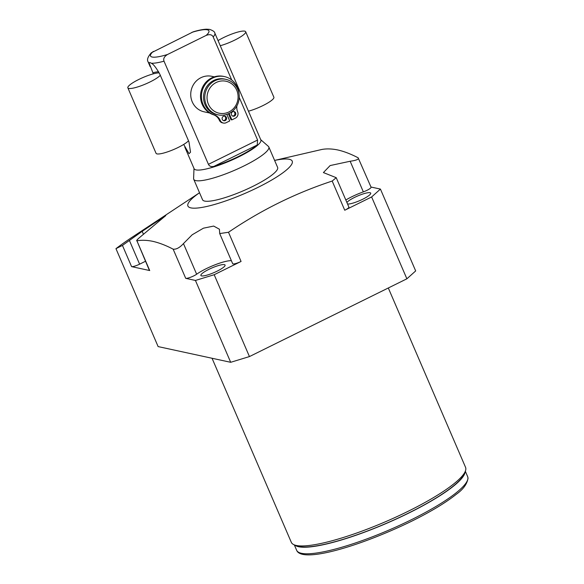 <?xml version="1.0" encoding="UTF-8"?>
<svg xmlns="http://www.w3.org/2000/svg" width="584" height="584" viewBox="0 0 584 584"><rect width="100%" height="100%" fill="white"/><g stroke="black" fill="none" stroke-linecap="round" stroke-linejoin="round"><path stroke-width="0.88" d="M232.622 116.048A2.358 2.234 102.2 0 0 233.6 111.529M231.519 114.895A2.358 2.234 102.2 0 0 235.301 115.34A2.358 2.234 102.2 0 0 234.067 111.573A2.358 2.234 102.2 0 0 231.519 114.895M236.929 105.828A10.527 9.972 102.2 0 0 237.659 111.865A4.723 4.475 -77.8 0 1 235.396 118.143L231.877 119.881L230.979 119.683L228.424 113.763M226.869 114.369L229.709 120.954L226.191 122.691A4.723 4.475 -77.8 0 1 223.358 123.049L222.453 122.852A4.723 4.475 -77.8 0 1 219.358 120.26A10.527 9.972 102.2 0 0 213.401 114.734A19.856 18.812 -77.8 0 1 201.217 90.878A19.856 18.812 -77.8 0 1 223.577 76.395L224.482 76.592A19.856 18.812 -77.8 0 1 239.097 94.331M223.417 120.596A2.358 2.234 102.2 0 0 224.395 116.077M222.307 119.443A2.358 2.234 102.2 0 0 226.088 119.888A2.358 2.234 102.2 0 0 224.855 116.128A2.358 2.234 102.2 0 0 222.307 119.443M223.358 123.049A4.723 4.475 -77.8 0 1 220.263 120.457A10.527 9.972 102.2 0 0 214.306 114.924A19.856 18.812 -77.8 0 1 202.122 91.075A19.856 18.812 -77.8 0 1 224.482 76.592M231.877 119.881L229.111 113.442M225.84 79.351L224.621 79.081A18.162 17.206 -77.8 0 0 213.722 80.468A18.162 17.206 102.2 0 0 203.604 99.017A18.162 17.206 102.2 0 0 216.927 114.588L218.153 114.858A18.162 17.206 102.2 0 0 229.045 113.471A18.162 17.206 -77.8 0 0 239.163 94.922A18.162 17.206 -77.8 0 0 225.84 79.351A18.162 17.206 -77.8 0 0 214.948 80.731A18.162 17.206 102.2 0 0 204.831 99.28A18.162 17.206 102.2 0 0 218.153 114.858M216.219 82.49A16.352 15.483 -77.8 0 1 236.739 90.228A16.352 15.483 -77.8 0 1 228.913 111.96A16.352 15.483 102.2 0 1 208.4 104.222A16.352 15.483 102.2 0 1 216.219 82.49M214.292 76.847L211.824 76.314A18.162 17.206 102.2 0 0 200.933 77.694A18.162 17.206 102.2 0 0 190.815 96.243A18.162 17.206 102.2 0 0 204.137 111.821L209.678 113.019M193.267 31.813L151.314 52.786C147.818 56.758 146.745 59.787 148.11 61.882A36.332 7.008 156.7 0 0 149.037 62.751L150.015 62.554L151.249 63.225C153.358 64.058 156.242 67.759 159.885 74.314L188.968 141.846L190.515 152.22L189.019 153.687L183.69 144.445M231.724 79.986L213.175 36.909C212.014 34.573 209.663 34.076 206.116 35.434L167.55 54.48C164.279 56.495 163.104 58.729 164.016 61.189L208.43 164.323C209.349 166.265 211.16 166.966 213.868 166.411A36.332 7.008 -23.3 0 0 257.245 144.993L213.868 166.411M257.245 144.993L257.588 140.043L239.236 97.418M184.785 147.037L194.122 168.718A36.332 7.008 156.7 0 0 196.005 169.9A36.332 7.008 -23.3 0 0 234.629 158.833A36.332 7.008 -23.3 0 0 260.858 139.977L214.846 33.135A36.332 7.008 -23.3 0 1 213.175 36.909M153.315 73.84L149.037 62.751M193.735 179.288L202.546 199.75A40.873 7.884 -23.3 0 0 204.656 201.078A40.873 7.884 -23.3 0 0 248.112 188.639A40.873 7.884 -23.3 0 0 277.619 167.418L268.808 146.956A40.873 7.884 -23.3 0 1 239.301 168.17A40.873 7.884 -23.3 0 1 195.844 180.617A40.873 7.884 156.7 0 1 193.735 179.288A40.873 7.884 156.7 0 1 193.603 178.558L193.998 168.418M268.808 146.956A40.873 7.884 -23.3 0 0 268.363 146.358L260.727 139.678M143.482 234.345L142.182 231.33L165.798 215.584L140.423 236.827C137.291 239.425 136.123 240.761 136.919 240.82L149.723 270.553L131.575 266.618L122.45 245.419L115.953 248.66A176.631 34.084 156.7 0 1 132.458 237.016L199.531 192.749A56.765 10.95 -23.3 0 0 190.88 207.882A56.765 10.95 -23.3 0 0 257.873 187.435A56.765 10.95 -23.3 0 0 289.284 159.286A56.765 10.95 -23.3 0 0 274.611 160.439M149.723 270.553A6.811 1.314 156.7 0 1 149.373 270.326L136.919 240.82C141.671 239.966 146.956 240.133 152.782 241.331C159.162 242.791 165.951 245.404 173.149 249.164C176.288 249.536 179.726 247.674 183.456 243.586L192.18 234.783L203.458 228.176L213.678 226.074L219.409 229.22L219.708 233.563L228.497 232.264C260.924 210.196 295.482 193.129 332.187 181.055L336.216 177.682L323.405 172.572L330.128 165.564L350.159 161.25C356.517 160.352 359.182 159.198 358.138 157.79C350.867 154.001 344.078 151.395 337.771 149.964C331.916 148.759 326.631 148.591 321.908 149.453L274.604 160.417M345.823 199.991A22.141 4.27 156.7 0 1 363.343 191.881A6.811 1.314 156.7 0 0 371.059 187.194L358.138 157.79M336.216 177.682L348.874 207.079A6.811 1.314 156.7 0 1 344.75 210.24L332.187 181.055M115.953 248.66L158.125 346.589L230.687 362.299L249.441 356.576L406.88 278.809L415.677 270.932L380.425 189.077L370.993 187.033M122.45 245.419L142.182 231.33M406.88 278.809L371.628 196.961L380.425 189.077M371.628 196.961L344.75 210.24M347.56 204.028A13.169 2.54 -23.3 0 0 361.671 199.743A13.169 2.54 -23.3 0 0 370.709 193.129A13.169 2.54 -23.3 0 0 370.022 192.698A13.169 2.54 -23.3 0 0 358.087 195.801A13.169 2.54 -23.3 0 0 346.881 202.458M388.309 287.985L465.55 467.331A94.842 18.301 156.7 0 1 465.273 471.368A94.842 18.301 156.7 0 1 388.55 520.402A94.842 18.301 156.7 0 1 296.234 545.449A94.842 18.301 156.7 0 1 294.453 544.93A94.842 18.301 156.7 0 1 291.328 542.361L212.043 358.262M294.453 544.93L297.344 546.018A92.571 17.863 -23.3 0 0 299.088 546.522A92.571 17.863 -23.3 0 0 389.192 522.081A92.571 17.863 -23.3 0 0 464.076 474.215L465.273 471.368M465.112 471.741A93.097 17.965 156.7 0 1 408.493 513.212A93.097 17.965 156.7 0 1 294.832 545.076M230.687 362.299L195.436 280.451L214.189 274.721L249.441 356.576M145.474 261.274L139.62 264.165A6.811 1.314 156.7 0 1 131.575 266.618M231.388 260.69A22.141 4.27 -23.3 0 0 196.647 274.217A6.811 1.314 156.7 0 1 190.698 277.217A6.811 1.314 156.7 0 1 185.719 278.342L173.149 249.164M228.497 232.264L241.068 261.45A6.811 1.314 156.7 0 1 232.673 263.683L219.708 233.563M241.068 261.45L214.189 274.721M195.436 280.451L185.719 278.342M201.568 275.904A13.169 2.54 -23.3 0 0 215.569 271.896A13.169 2.54 -23.3 0 0 225.074 265.056A13.169 2.54 -23.3 0 0 224.395 264.632A13.169 2.54 -23.3 0 0 210.393 268.64A13.169 2.54 -23.3 0 0 200.889 275.473A13.169 2.54 -23.3 0 0 201.568 275.904M160.308 75.292A18.053 3.482 156.7 0 1 144.788 84.33A18.053 3.482 156.7 0 1 128.787 88.425A18.053 3.482 -23.3 0 1 127.859 87.834L156.059 153.315A18.053 3.482 -23.3 0 0 156.994 153.899A18.053 3.482 156.7 0 0 172.988 149.803A18.053 3.482 156.7 0 0 188.508 140.773M159.213 72.876A18.053 3.482 -23.3 0 0 139.839 78.957A18.053 3.482 -23.3 0 0 127.859 87.834M248.419 111.208A18.053 3.482 -23.3 0 0 265.924 104.032A18.053 3.482 -23.3 0 0 273.874 97.214L245.674 31.74A18.053 3.482 -23.3 0 0 244.74 31.149A18.053 3.482 156.7 0 0 218.044 40.603M220.219 45.727A18.053 3.482 -23.3 0 0 237.724 38.551A18.053 3.482 -23.3 0 0 245.674 31.74M219.358 120.26L220.263 120.457M213.401 114.734L214.306 114.924M153.322 51.399A31.791 6.132 -23.3 0 0 167.55 54.48M206.116 35.434A31.791 6.132 -23.3 0 0 191.881 32.354M257.588 140.043L208.43 164.323M151.249 63.225A36.332 7.008 -23.3 0 0 164.016 61.189M152.862 72.796A18.053 3.482 156.7 0 1 158.644 71.788M350.159 161.25L363.343 191.881M465.324 471.237L467.645 476.617A93.097 17.965 156.7 0 1 411.311 519.76A93.097 17.965 156.7 0 1 296.636 550.259L294.321 544.879M139.62 264.165L129.487 240.644M196.647 274.217L183.456 243.586M193.165 31.843C198.509 30.229 202.94 29.353 206.466 29.2L209.495 29.368C212.941 30.507 214.722 31.762 214.846 33.135M150.212 66.751L148.11 61.882M467.645 476.617L468.047 478.194C467.12 484.034 463.2 489.399 456.279 494.29C445.753 502.693 430.839 511.686 411.545 521.264C361.022 545.909 301.775 563.721 296.636 550.259"/></g></svg>
